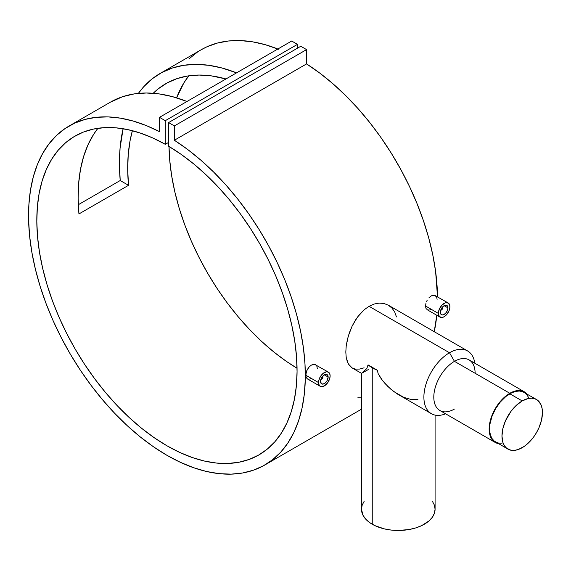 <?xml version="1.0" encoding="UTF-8"?>
<svg xmlns="http://www.w3.org/2000/svg" width="571" height="571" viewBox="0 0 571 571"><rect width="100%" height="100%" fill="white"/><g stroke="black" fill="none" stroke-linecap="round" stroke-linejoin="round"><path stroke-width="0.86" d="M528.518 397.409L526.648 394.447L524.128 392.356A28.629 16.53 120 0 0 509.817 393.776L522.208 400.935A28.629 16.53 -60 0 1 536.519 399.514A28.629 16.53 -60 0 1 540.908 422.454A28.629 16.53 -60 0 1 522.208 447.678A28.629 16.53 -60 0 1 507.897 449.099A28.629 16.53 -60 0 1 503.508 426.159A28.629 16.53 -60 0 1 522.208 400.935L509.817 393.776A28.629 16.53 120 0 0 491.117 419A28.629 16.53 120 0 0 495.5 441.94L498.569 443.075L502.066 443.217M522.208 400.935L528.082 398.544L531.751 398.18L535.048 398.822L537.853 400.442L540.908 404.561L542.065 408.286L542.45 412.619L541.579 419.906L539.038 427.572L536.519 432.568L533.457 437.25L528.082 443.282L524.192 446.422L518.261 449.513L514.464 450.369L510.959 450.233L506.563 448.171L504.357 445.63L502.837 442.275L501.966 435.994L502.837 428.707L505.378 421.034L510.959 411.363L516.334 405.331L522.208 400.935M536.519 399.514L522.658 391.67L519.36 391.028L515.692 391.392L511.802 392.741L505.863 396.502L500.275 402.048L495.5 408.886L491.966 416.437L489.961 424.053L489.668 431.069L490.446 435.116L491.966 438.478L494.165 441.012L507.897 449.099M321.494 379.23A2.334 1.349 -60 0 1 320.823 379.558A2.334 1.349 120 0 0 321.273 379.372A2.334 1.349 120 0 0 321.494 379.23M320.809 379.223L322.165 378.751L322.929 376.988A1.756 1.014 -60 0 1 321.687 379.13A1.756 1.014 -60 0 1 320.916 379.265M328.132 377.031L324.335 374.84L328.132 377.031A5.375 3.105 -60 0 1 325.784 382.442A5.375 3.105 -60 0 1 321.644 383.883A5.375 3.105 -60 0 1 320.531 381.421A5.375 3.105 -60 0 1 322.879 376.011A5.375 3.105 -60 0 1 327.019 374.576A5.375 3.105 -60 0 1 328.132 377.031L327.019 380.778L325.07 383.105L322.879 384.119L321.173 383.491L320.602 380.522L322.879 376.011L325.07 374.497L326.441 374.362L327.84 375.518L328.132 377.031M328.418 372.142L326.548 371.778L323.2 373.327L321.116 375.532L319.524 378.295L318.661 381.2L318.661 383.805L319.524 385.718L321.116 386.638L324.335 385.903L327.547 382.927L329.674 378.701L330.117 375.889L329.674 373.591L328.418 372.142L314.657 364.377L311.402 365.09L309.211 366.882L306.677 370.879L305.742 375.176L318.547 382.57A8.18 4.725 -60 0 1 322.115 374.333A8.18 4.725 -60 0 1 328.418 372.142A8.18 4.725 -60 0 1 330.117 375.889A8.18 4.725 -60 0 1 326.548 384.119A8.18 4.725 -60 0 1 320.245 386.31A8.18 4.725 -60 0 1 318.547 382.57L305.742 375.176L306.17 377.467L307.376 378.887L305.849 376.417L306.163 372.349L307.376 369.437L309.211 366.882L311.402 365.09L313.636 364.327L315.556 364.719L316.848 366.182L317.312 368.495M442.668 306.863A2.334 1.349 -60 0 1 442.725 307.341A2.334 1.349 120 0 0 442.668 306.863M442.461 307.084A1.756 1.014 -60 0 1 442.725 307.819L442.361 307.02M447.935 307.869A5.375 3.105 -60 0 1 445.587 313.279A5.375 3.105 -60 0 1 441.447 314.714A5.375 3.105 -60 0 1 440.334 312.258A5.375 3.105 -60 0 1 442.675 306.848A5.375 3.105 -60 0 1 446.822 305.406A5.375 3.105 -60 0 1 447.935 307.869L444.131 305.671L447.935 307.869L447.643 309.718L446.244 312.494L444.131 314.45L442.675 314.956L440.969 314.328L440.405 313.072L440.619 310.41L443.389 306.184L444.873 305.328L446.822 305.406L447.935 307.869M438.35 313.4A8.18 4.725 -60 0 1 441.918 305.171A8.18 4.725 -60 0 1 448.221 302.98A8.18 4.725 -60 0 1 449.912 306.727A8.18 4.725 -60 0 1 446.344 314.956A8.18 4.725 -60 0 1 440.041 317.148A8.18 4.725 -60 0 1 438.35 313.4L425.545 306.006L438.35 313.4L439.32 316.548L441.918 317.512L444.131 316.741L446.344 314.956L448.942 310.995L449.805 308.09L449.805 305.485L448.221 302.98L445.259 302.858L441.918 305.171L439.32 309.125L438.35 313.4M425.966 303.187L425.545 306.006L425.966 303.187M427.172 300.275L426.48 301.716L427.172 300.275M429.007 297.719L431.198 295.921L429.007 297.719M433.432 295.164L431.198 295.921L434.452 295.214L433.432 295.164M448.221 302.98L434.452 295.214L436.651 297.013L437.108 299.332M417.915 399.55L410.906 399.436L403.847 397.387L393.883 391.627L387.873 386.488L382.527 380.55L378.216 373.805L377.281 370.208A36.808 21.248 180 0 1 372.249 367.781L372.249 524.242A36.808 21.248 0 0 0 412.362 528.846A36.808 21.248 0 0 0 435.081 509.218L434.374 513.358L432.283 517.347L428.878 521.023L421.626 525.641L415.624 527.954L408.964 529.553L398.28 530.466L391.099 530.052L384.19 528.846L374.926 525.641L369.822 522.693L365.818 519.232L363.056 515.385L361.472 509.218L362.178 505.071L364.277 501.081M454.459 409.043A29.214 16.866 -60 0 1 433.803 397.116A29.214 16.866 -60 0 1 454.459 361.343L449.498 352.757A36.223 20.913 120 0 0 423.967 394.818A36.223 20.913 120 0 0 445.608 413.811A36.223 20.913 -60 0 1 431.39 413.697A36.223 20.913 -60 0 1 425.838 384.676A36.223 20.913 -60 0 1 449.498 352.757L369.037 306.299L364.127 309.803L357.496 317.069L352.136 326.091L348.317 336.012L346.219 345.905L345.812 352.022L346.212 357.46L348.31 363.927L352.114 367.931L349.388 365.547L347.418 362.035L346.212 357.46L345.812 352.022L346.219 345.905L347.425 339.352L349.402 332.672L352.136 326.091L355.54 319.938L359.58 314.414L364.127 309.803L369.037 306.299L374.148 304.029L379.194 303.094L384.019 303.501L388.344 305.192L391.984 308.097L394.739 312.066L396.452 316.912M524.421 391.856L469.062 359.894A29.214 16.866 120 0 0 454.459 361.343A29.214 16.866 120 0 0 435.373 387.081A29.214 16.866 120 0 0 439.856 410.485L495.207 442.446A29.214 16.866 -60 0 1 490.732 419.043A29.214 16.866 -60 0 1 509.817 393.298L454.459 361.343L509.817 393.298L515.813 390.864L519.553 390.493L524.421 391.856L527.033 394.04A29.214 16.866 -60 0 0 524.421 391.856A29.214 16.866 -60 0 0 509.817 393.298L503.822 397.787L498.34 403.947L493.851 411.241L490.732 419.043L489.261 426.68L489.554 433.496L491.595 438.913L495.207 442.446A29.214 16.866 -60 0 0 498.412 443.617L495.207 442.446M368.245 369.608L361.536 373.327L366.853 368.473L368.045 364.876L377.281 370.208L378.216 373.805L381.314 378.944L385.111 383.619L390.792 389.158L397.102 393.854L431.39 413.697M174.376 140.238A195.71 112.994 60 0 1 296.171 312.965A195.71 112.994 60 0 1 264.794 465.008A195.71 112.994 60 0 1 69.084 352.014A195.71 112.994 60 0 1 69.084 126.02A195.71 112.994 60 0 1 159.502 131.651L146.226 125.556L133.136 121.038L120.367 118.147L108.026 116.905L96.235 117.326L85.1 119.403L74.73 123.115L65.215 128.439L56.65 135.313L49.113 143.678L42.668 153.456L37.379 164.555L33.296 176.874L30.456 190.293L28.885 204.696L28.6 219.942L29.599 235.887L31.883 252.389L35.416 269.298L40.177 286.442L46.115 303.679L53.182 320.838L61.304 337.754L70.404 354.284L80.411 370.265L91.217 385.553L102.73 400L114.842 413.475L127.433 425.859L140.395 437.022L153.606 446.872L166.939 455.315L180.272 462.267L193.483 467.67L206.445 471.475L219.036 473.637L231.148 474.144L242.661 472.988L253.467 470.183L263.474 465.75L272.574 459.734L280.696 452.189L287.763 443.189L293.701 432.818L298.462 421.162L301.995 408.344L304.279 394.468L305.278 379.679L304.993 364.105L303.422 347.889L300.582 331.187L296.499 314.157L291.21 296.949L284.772 279.733L277.228 262.66L268.663 245.894L259.148 229.585L248.778 213.897L237.643 198.965L225.852 184.933L213.511 171.928L200.742 160.073L187.652 149.474L174.376 140.238L174.376 125.927L306.57 49.606L306.57 63.916L174.376 140.238L174.376 125.927L168.595 122.587L300.781 46.265L306.57 49.606L174.376 125.927L168.595 122.587L168.595 146.219A184.026 106.249 60 0 1 287.477 308.483A184.026 106.249 60 0 1 258.956 454.887A184.026 106.249 60 0 1 74.922 348.638A184.026 106.249 60 0 1 74.929 136.141A184.026 106.249 60 0 1 165.29 144.313L168.595 142.407L165.29 144.313L165.29 120.681L297.477 44.36L297.477 48.178L297.477 44.36L165.29 120.681L159.502 117.341L291.695 41.019L297.477 44.36L291.695 41.019L159.502 117.341L159.502 131.651L159.502 117.341L165.29 120.681L165.29 144.313L152.593 137.889L140.038 132.972L127.733 129.603L115.806 127.818L104.372 127.64L93.53 129.067L83.395 132.079L74.052 136.655L65.601 142.75L58.114 150.301L51.668 159.238L46.33 169.48L42.133 180.928L39.135 193.469L37.358 206.98L36.815 221.341L37.515 236.408L39.456 252.047L42.611 268.092L46.958 284.401L52.446 300.824L59.027 317.19L66.643 333.35L75.215 349.145L84.665 364.434L94.9 379.058L105.828 392.884L117.333 405.788L129.317 417.629L141.651 428.307L154.234 437.721L166.939 445.773L179.644 452.389L192.227 457.507L204.568 461.075L216.545 463.067L228.05 463.452L238.978 462.239L249.213 459.427L258.663 455.051L267.235 449.156L274.851 441.79L281.432 433.025L286.92 422.947L291.267 411.655L294.422 399.25L296.363 385.853L297.063 371.593L296.52 356.611L294.743 341.044L291.745 325.035L287.556 308.754L282.21 292.338L275.764 275.957L268.277 259.762L259.826 243.91L250.483 228.55L240.348 213.825L229.506 199.886L218.072 186.86L206.145 174.869L193.84 164.034L181.285 154.456L168.595 146.219L168.595 122.587L300.781 46.265L306.57 49.606L306.57 63.916L174.376 140.238M277.856 49.013A195.71 112.994 -120 0 0 201.278 49.698L159.966 73.552A195.71 112.994 60 0 1 236.551 72.86L221.991 68.006L208.686 65.287L195.882 64.38L183.712 65.301L172.299 68.035L161.757 72.553L152.193 78.812L143.714 86.749L138.375 93.387A195.71 112.994 60 0 1 159.966 73.552M434.26 331.701A195.71 112.994 -120 0 0 436.772 315.256L434.188 332.022M437.507 296.792A195.71 112.994 -120 0 0 306.57 63.916L319.846 73.152L332.936 83.751L345.705 95.607L358.046 108.611L369.837 122.644L380.971 137.575L391.342 153.271L400.856 169.573L409.421 186.339L416.958 203.412L423.404 220.627L428.693 237.836L432.775 254.866L435.616 271.568L437.507 296.792M120.21 180.522A195.71 112.994 60 0 1 123.1 128.725L120.067 148.189L119.432 163.956L120.21 180.522L128.525 185.318A184.026 106.249 60 0 1 132.372 130.695L130.06 140.773L128.218 154.77L127.704 169.666L128.525 185.318L120.21 180.522L78.313 204.711L120.21 180.522M110.317 102.216L122.729 96.656L134.142 93.922L146.312 93.002L159.116 93.908L172.421 96.627L186.974 101.481A195.71 112.994 -120 0 0 110.396 102.173L69.084 126.02M309.211 379.223L307.376 378.887L320.245 386.31M310.638 378.83L309.982 379.065M364.105 367.824L359.552 369.066L355.526 369.102L352.114 367.931L361.479 373.334L361.472 509.218A36.808 21.248 0 0 0 372.249 524.242L372.249 367.781A36.808 21.248 180 0 1 368.045 364.876L366.853 368.473L361.9 373.163M425.652 307.248L425.545 306.006L425.652 307.248M426.48 309.132L425.966 308.297L426.48 309.132M429.014 310.06L427.179 309.718L440.041 317.148M430.427 309.668L429.777 309.903M188.815 75.815A184.026 106.249 -120 0 0 176.61 97.834L183.862 82.916L188.815 75.815M169.023 146.476A184.026 106.249 -120 0 0 297.048 368.231L286.428 361.4L273.844 351.993L261.504 341.308L249.527 329.467L238.021 316.57L227.094 302.737L216.859 288.112L207.409 272.824L198.836 257.029L191.221 240.869L184.64 224.503L179.151 208.08L174.805 191.77L171.65 175.725L169.708 160.087L169.023 146.476M153.221 93.273A184.026 106.249 60 0 1 165.811 83.673A184.026 106.249 60 0 1 225.973 78.969L211.092 75.829L199.058 75.051L187.616 75.993L176.903 78.648L167.018 82.988L158.06 88.969L153.221 93.273M78.948 213.939L128.525 185.318L78.948 213.939L78.134 198.287L78.648 183.384L80.49 169.387L83.637 156.44L88.062 144.677L93.723 134.206L97.926 128.282A184.026 106.249 -120 0 0 78.948 213.939M278.42 49.234L265.329 44.716L252.56 41.826L240.22 40.584L228.429 41.005L217.294 43.082L206.923 46.793L201.17 49.763M197.409 52.118L188.844 58.991M357.839 397.794L361.472 397.851M467.613 350.958L388.344 305.192L384.019 303.501L379.194 303.094L374.148 304.029L369.037 306.299L449.498 352.757A36.223 20.913 -60 0 1 467.613 350.958A36.223 20.913 -60 0 1 474.815 363.213A36.223 20.913 120 0 0 449.498 352.757L454.459 361.343A29.214 16.866 -60 0 1 475.115 373.263M432.283 501.081L434.374 505.071L435.081 509.218L435.081 415.096M377.281 370.208L368.045 364.876L372.249 367.781L377.281 370.208M440.612 310.053L441.961 309.582L442.725 307.819A1.756 1.014 -60 0 1 441.49 309.967A1.756 1.014 -60 0 1 440.719 310.103M440.626 310.396A2.334 1.349 120 0 0 441.076 310.203A2.334 1.349 120 0 0 441.297 310.06A2.334 1.349 -60 0 1 440.626 310.396M322.658 376.253A1.756 1.014 -60 0 1 322.929 376.988L322.565 376.182M322.929 376.51A2.334 1.349 120 0 0 322.865 376.025A2.334 1.349 -60 0 1 322.929 376.51M321.273 379.372L321.687 379.13M264.794 465.008L361.472 409.193M441.076 310.203L441.49 309.967"/></g></svg>
